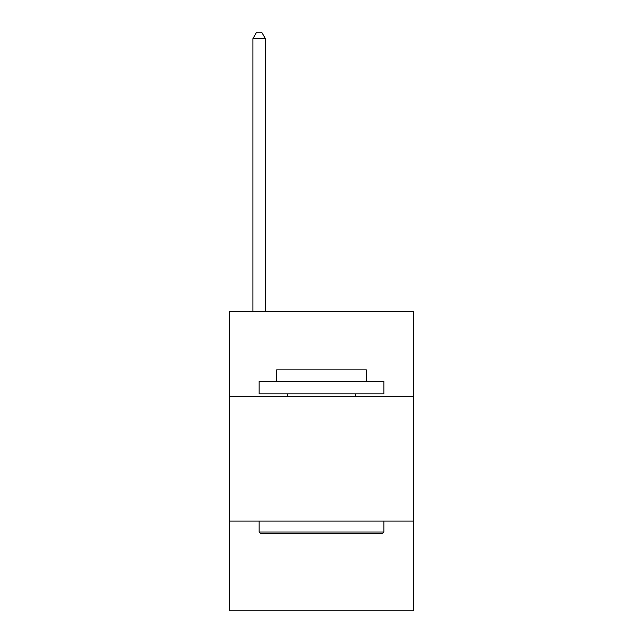 <?xml version="1.0" encoding="UTF-8"?>
<svg xmlns="http://www.w3.org/2000/svg" width="643" height="643" viewBox="0 0 643 643"><rect width="100%" height="100%" fill="white"/><g stroke="black" fill="none" stroke-linecap="round" stroke-linejoin="round"><path stroke-width="0.96" d="M413.795 396.329L413.795 311.525L229.205 311.525L229.205 396.329L413.795 396.329L413.795 610.85L229.205 610.85L229.205 396.329M413.795 521.055L229.205 521.055M260.64 533.521L259.137 532.026L383.863 532.026L382.36 533.521L260.64 533.521M383.863 381.363L383.863 393.837L259.137 393.837L259.137 381.363L383.863 381.363M276.603 381.363L276.603 369.894L366.397 369.894L366.397 381.363M383.863 521.055L383.863 532.026M259.137 521.055L259.137 532.026M355.426 393.837L355.426 396.329M287.574 393.837L287.574 396.329M265.374 311.525L265.374 38.636L252.908 38.636L252.908 311.525M252.908 38.636L256.645 32.15L261.637 32.15L265.374 38.636"/></g></svg>
